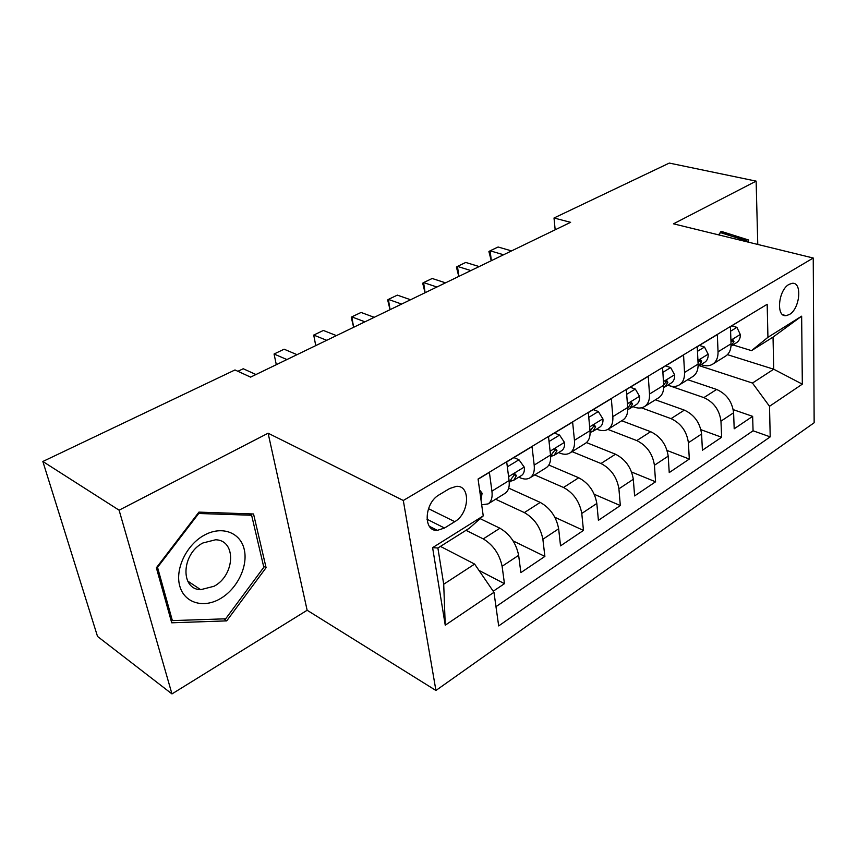 <?xml version="1.0" encoding="UTF-8"?>
<svg xmlns="http://www.w3.org/2000/svg" width="857" height="857" viewBox="0 0 857 857"><rect width="100%" height="100%" fill="white"/><g stroke="black" fill="none" stroke-linecap="round" stroke-linejoin="round"><path stroke-width="1.29" d="M788.997 284.406C778.242 290.073 775.821 317.347 786.105 315.665L789.436 314.487C800.042 308.691 802.495 281.728 792.147 283.313L788.997 284.406M435.924 690.474L814.15 422.747L813.239 258.021L403.304 500.488L435.924 690.474L307.138 610.259L268.112 433.214L119.102 510.183L171.968 693.924L307.138 610.259M171.968 693.924L97.527 636.44L42.85 461.484L119.102 510.183M749.639 314.883L730.421 326.678L731.053 343.796L718.048 351.809C718.166 357.573 716.366 361.708 712.638 364.204C709.671 365.993 706.222 366.26 702.301 365.028L701.005 364.611M718.048 351.809L717.33 334.594L697.244 346.731L698.112 364.086L684.529 372.463C684.732 378.301 682.986 382.468 679.312 384.932C676.377 386.7 672.949 386.925 669.017 385.618L667.721 385.168M684.529 372.463L683.565 355.002L662.579 367.685L663.693 385.296L649.499 394.049C649.788 399.973 648.117 404.161 644.485 406.593C641.593 408.339 638.186 408.51 634.255 407.118L632.959 406.636M649.499 394.049L648.267 376.341L626.306 389.614L627.699 407.471L612.841 416.631C613.226 422.64 611.63 426.85 608.074 429.25C605.224 430.964 601.839 431.071 597.918 429.593L596.622 429.089M612.841 416.631L611.32 398.676L588.32 412.581L590.012 430.696L574.447 440.294C574.929 446.379 573.44 450.611 569.948 452.967C567.152 454.638 563.799 454.692 559.889 453.107L558.593 452.571M574.447 440.294L572.615 422.072L548.501 436.652L550.526 455.035L534.19 465.094C534.789 471.275 533.397 475.517 529.99 477.831C527.269 479.459 523.948 479.438 520.049 477.756L518.753 477.178M534.19 465.094L532.026 446.615L506.701 461.923L509.079 480.563C509.765 486.787 508.426 491.04 505.084 493.321L488.072 503.916L481.677 504.784M493.225 591.234L504.462 583.671L478.967 570.408M480.134 518.646L499.931 528.223C509.904 534.157 516.139 543.188 518.646 555.325L520.863 572.615L544.881 556.418L513.107 540.906M508.704 488.115L540.242 502.406C550.226 508.04 556.364 516.835 558.646 528.79L560.532 545.866L583.467 530.408L554.875 517.285M548.834 465.04L578.721 477.767C588.705 483.123 594.747 491.693 596.826 503.466L598.411 520.328L620.318 505.555L594.287 494.307M586.456 442.576L615.497 454.221C625.471 459.32 631.405 467.665 633.312 479.277L634.609 495.924L655.573 481.795L631.62 472.025M621.732 420.755L650.667 431.692C660.629 436.545 666.467 444.697 668.192 456.138L669.242 472.582L689.307 459.052L667.121 450.493M655.423 399.801L684.347 410.128C694.277 414.756 700.03 422.715 701.594 433.996L702.408 450.225L721.637 437.252L700.951 429.7M42.85 461.484L234.989 369.956L250.608 377.123L570.623 222.327L554.008 217.999L555.175 229.805M444.504 528.03L454.767 521.667C469.443 513.45 470.879 485.051 456.353 486.358L449.711 488.49L439.287 494.746C424.226 502.877 422.833 531.704 437.359 530.354L444.504 528.03L426.968 519.213M751.525 350.642L767.936 337.315L767.176 304.289L478.067 479.031L483.241 515.893L469.379 528.201L437.884 548.009L443.712 584.238L474.639 564.088L493.964 592.305L498.678 625.921L770.207 436.866L769.511 406.293L752.467 383.058L773.71 369.217L773.035 337.101L751.525 350.642L732.906 344.91M767.936 337.315L801.649 316.169L802.323 384.15L769.511 406.293M493.964 592.305L445.244 625.192L432.603 547.655L483.241 515.893M669.917 385.896L703.876 397.616C713.785 402.126 719.484 409.967 720.962 421.151L721.637 437.252M687.721 379.705L716.623 389.453L703.876 397.616M641.432 407.825L671.052 418.645C680.994 423.358 686.778 431.392 688.407 442.737L689.307 459.052M607.849 429.389L636.783 440.584C646.756 445.533 652.638 453.771 654.427 465.276L655.573 481.795M572.08 451.639L600.982 463.508C610.966 468.715 616.944 477.145 618.915 488.822L620.318 505.555M534.704 474.896L563.542 487.483C573.526 492.957 579.6 501.613 581.774 513.461L583.467 530.408M495.603 499.224L524.345 512.593C534.329 518.346 540.499 527.226 542.877 539.257L544.881 556.418M465.994 530.322L483.262 538.903C493.225 544.956 499.502 554.083 502.106 566.295L504.462 583.671M495.978 606.66L753.067 430.782L752.639 416.352L733.249 409.646M716.623 389.453C726.522 393.877 732.178 401.654 733.603 412.763L734.192 428.789L752.639 416.352M478.099 479.213L489.39 472.389L491.929 491.136C492.657 497.392 491.372 501.656 488.072 503.916M440.444 546.402L474.639 564.088M757.77 244.449L756.131 181.127L669.306 163.076L554.008 217.999M756.131 181.127L673.484 223.827L813.239 258.021M268.112 433.214L403.304 500.488M727.432 354.659L773.71 369.217L802.323 384.15M699.28 365.671L752.467 383.058M529.99 477.831L546.198 467.74C549.637 465.415 551.083 461.173 550.526 455.035M569.948 452.967L585.406 443.348C588.93 440.969 590.462 436.749 590.012 430.696M608.074 429.25L622.835 420.069C626.424 417.648 628.052 413.449 627.699 407.471M644.485 406.593L658.604 397.819C662.247 395.366 663.95 391.188 663.693 385.296M679.312 384.932L692.82 376.534C696.516 374.048 698.284 369.903 698.112 364.086M753.067 430.782L770.207 436.866M712.638 364.204L725.568 356.148C729.318 353.652 731.139 349.527 731.053 343.796M437.884 548.009L432.603 547.655M443.712 584.238L445.244 625.192M801.649 316.169L773.035 337.101M226.719 620.864L266.088 567.666L253.543 513.986L198.931 512.122L156.37 567.784L171.721 622.803L226.719 620.864L223.763 618.872M748.6 242.21L748.536 239.992L721.101 231.326L718.648 234.872M263.56 566.123L266.088 567.666M733.581 236.746L720.48 232.226M733.571 236.35L748.536 239.992M479.599 489.947L482.095 493.204L481.002 499.952M237.892 371.295L243.227 368.746L255.964 374.53M204.266 535.186C186.633 544.688 174.903 568.866 179.734 585.92C184.309 603.114 203.623 608.663 220.474 598.572C237.41 588.727 248.316 565.984 244.191 549.262C240.324 532.411 221.834 525.427 204.266 535.186M202.948 542.963C181.459 553.697 179.991 589.466 200.699 589.68L214.079 586.252C235.182 575.176 236.532 539.974 215.514 539.792L202.948 542.963M263.817 567.259L225.648 618.808L172.375 620.607L157.538 567.345L198.717 513.493L251.626 515.25L263.817 567.259M170.8 619.493L172.375 620.607M156.981 566.97L157.538 567.345M198.149 513.15L198.717 513.493M249.162 513.836L251.626 515.25M718.841 234.925L720.437 232.611L747.025 240.978L747.047 241.824M507.323 466.84L518.967 459.77L524.334 467.269C524.677 471.243 523.756 473.975 521.549 475.453L513.718 480.284L516.417 475.624L515.143 473.996L511.425 478.699L509.272 482.984M286.924 359.554L274.058 354.016L284.128 349.206L297.025 354.669M510.665 481.184L513.718 480.284M274.058 354.016L276.318 364.686L274.058 354.016M518.967 459.77L513.879 457.584M549.026 441.505L559.589 435.088L564.57 442.566C564.849 446.486 563.863 449.197 561.592 450.718L554.136 455.324L556.964 450.653L555.764 449.014L552.197 453.589L550.665 457.145M326.721 340.304L313.716 335.076L323.378 330.459L336.415 335.612M551.287 456.235L554.136 455.324M315.74 345.617L313.716 335.076L315.762 345.607M559.589 435.088L554.49 433.031M588.77 417.359L598.336 411.542L602.964 418.998C603.178 422.865 602.128 425.565 599.814 427.107L592.69 431.51L595.636 426.84L594.512 425.179L591.084 429.636L590.109 432.271M364.921 321.825L351.788 316.886L361.076 312.451L374.23 317.326M590.109 432.399L592.69 431.51M353.62 327.299L351.274 317.336L351.788 316.886L353.652 327.278M598.336 411.542L593.226 409.614M626.671 394.327L635.326 389.067L639.633 396.491C639.783 400.305 638.679 402.994 636.322 404.558L629.509 408.768L632.562 404.097L631.513 402.426L627.753 408.275M401.622 304.074L388.392 299.404L397.316 295.129L410.578 299.746M627.763 409.496L629.509 408.768M390.021 309.688L387.675 299.939L388.392 299.404L390.074 309.656M635.326 389.067L630.206 387.257M662.868 372.334L670.677 367.589L674.695 374.97C674.78 378.73 673.623 381.408 671.235 382.993L664.721 387.021L667.86 382.351L666.875 380.679L663.682 385.007M436.909 287.009L423.594 282.585L432.185 278.482L445.522 282.842M663.725 387.525L664.721 387.021M425.051 292.74L422.694 283.206L423.594 282.585L425.115 292.708M670.677 367.589L665.568 365.885M697.48 351.306L704.508 347.042L708.236 354.37C708.268 358.087 707.079 360.754 704.658 362.35L698.423 366.207L701.626 361.547L700.715 359.876L698.048 362.811M470.868 270.576L457.477 266.398L465.747 262.446L479.159 266.57M458.774 276.436L456.417 267.095L457.477 266.398L458.849 276.393M704.508 347.042L699.398 345.425M730.592 331.188L736.902 327.353L740.373 334.648C740.352 338.311 739.12 340.957 736.677 342.575L731.01 346.078L733.978 341.622L733.131 339.94L730.989 341.932M503.562 254.765L490.118 250.801L498.088 246.998L511.543 250.908M491.254 260.721L488.908 251.572L490.118 250.801L491.34 260.678M736.902 327.353L731.803 325.842M684.347 410.128L671.052 418.645M650.667 431.692L636.783 440.584M615.497 454.221L600.982 463.508M578.721 477.767L563.542 487.483M540.242 502.406L524.345 512.593M499.931 528.223L483.262 538.903M518.646 555.325L502.106 566.295M733.603 412.763L720.962 421.151M701.594 433.996L688.407 442.737M668.192 456.138L654.427 465.276M633.312 479.277L618.915 488.822M596.826 503.466L581.774 513.461M558.646 528.79L542.877 539.257M509.079 480.563L491.929 491.136M428.468 508.662L454.767 521.667M481.955 493.011L480.188 494.103M524.195 467.086L508.587 476.674M513.857 474.489L516.417 475.624M564.452 442.383L550.098 451.189M554.404 449.593L556.964 450.653M602.857 418.816L589.659 426.915M593.108 425.854L595.636 426.84M639.526 396.298L627.41 403.743M630.066 403.186L632.562 404.097M674.588 374.788L663.457 381.611M665.418 381.515L667.86 382.351M708.15 354.187L697.93 360.465M699.248 360.776L701.626 361.547M740.287 334.466L730.925 340.218M731.653 340.915L733.978 341.622M782.805 314.733L786.105 315.665M429.368 526.305L437.359 530.354M187.672 581.046L200.699 589.68"/></g></svg>
